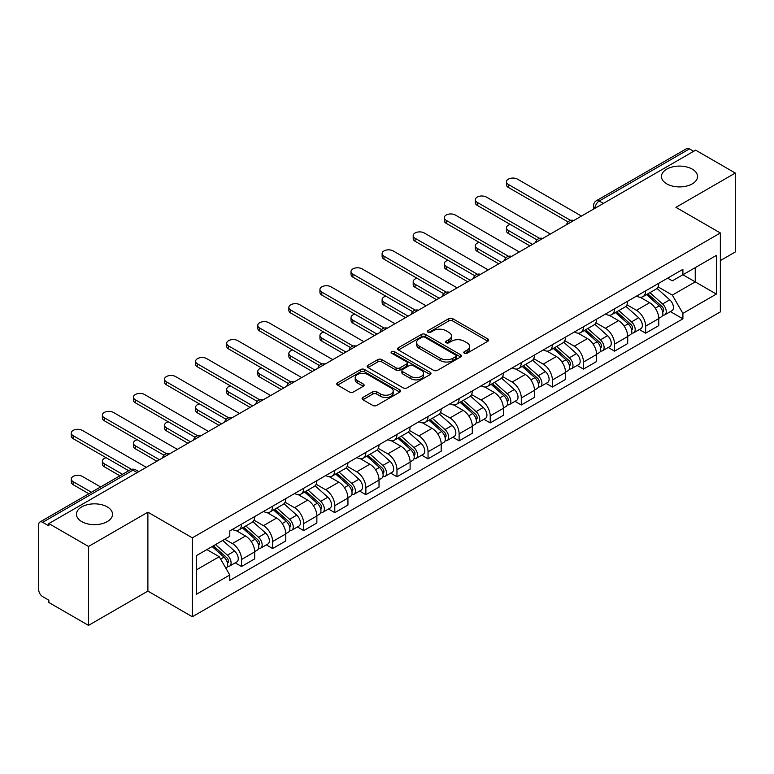 <?xml version="1.0" encoding="UTF-8"?>
<svg xmlns="http://www.w3.org/2000/svg" width="774" height="774" viewBox="0 0 774 774"><rect width="100%" height="100%" fill="white"/><g stroke="black" fill="none" stroke-linecap="round" stroke-linejoin="round"><path stroke-width="1.16" d="M464.371 353.234A1.935 1.122 0 0 0 467.109 353.234L487.891 341.237A2.767 1.596 0 0 0 488.694 340.105A2.767 1.596 0 0 0 487.891 338.983L452.684 318.656A2.767 1.596 0 0 0 448.765 318.656L427.993 330.653A1.935 1.122 0 0 0 427.422 331.446A1.935 1.122 0 0 0 427.993 332.23A1.935 1.122 0 0 0 430.731 332.23L433.421 330.682A8.853 5.108 0 0 1 445.93 330.682L448.872 332.375A8.853 5.108 0 0 1 451.465 335.984A8.853 5.108 0 0 1 448.872 339.602L446.182 341.15A1.935 1.122 0 0 0 445.611 341.944A1.935 1.122 0 0 0 446.182 342.737A1.935 1.122 0 0 0 448.92 342.737L451.61 341.179A8.853 5.108 0 0 1 464.119 341.179L467.061 342.872A8.853 5.108 0 0 1 469.654 346.491A8.853 5.108 0 0 1 467.061 350.1L464.371 351.657A1.935 1.122 0 0 0 463.8 352.441A1.935 1.122 0 0 0 464.371 353.234L464.371 351.657M107.247 506.893A18.034 10.41 0 0 0 87.588 504.638A18.034 10.41 0 0 0 76.462 514.255A18.034 10.41 0 0 0 81.744 521.618A18.034 10.41 0 0 0 101.394 523.882A18.034 10.41 0 0 0 112.53 514.255A18.034 10.41 0 0 0 107.247 506.893M692.256 169.138A18.034 10.41 0 0 0 672.606 166.884A18.034 10.41 0 0 0 661.47 176.501A18.034 10.41 0 0 0 666.753 183.864A18.034 10.41 0 0 0 686.412 186.118A18.034 10.41 0 0 0 697.538 176.501A18.034 10.41 0 0 0 692.256 169.138M362.909 397.468A2.767 1.596 0 0 0 362.097 398.6A2.767 1.596 0 0 0 362.909 399.732L372.787 405.431A2.767 1.596 0 0 0 376.696 405.431L399.781 392.108A2.767 1.596 0 0 0 400.584 390.976A2.767 1.596 0 0 0 399.781 389.854L364.573 369.527A2.767 1.596 0 0 0 360.655 369.527L337.58 382.849A2.767 1.596 0 0 0 336.767 383.981A2.767 1.596 0 0 0 337.58 385.104L349.509 391.992A2.767 1.596 0 0 0 353.418 391.992L363.296 386.294A2.767 1.596 0 0 0 364.109 385.162A2.767 1.596 0 0 0 363.296 384.03L357.385 380.614A7.401 4.276 0 0 1 355.218 377.596A7.401 4.276 0 0 1 359.784 373.649A7.401 4.276 0 0 1 367.844 374.577L391.025 387.958A7.401 4.276 0 0 1 393.192 390.976A7.401 4.276 0 0 1 388.625 394.924A7.401 4.276 0 0 1 380.556 393.995L376.696 391.77A2.767 1.596 0 0 0 372.787 391.77L362.909 397.468L362.909 399.732M192.329 537.843L147.892 512.185L88.517 546.473L48.859 523.572L695.652 150.156L735.3 173.047L675.925 207.335L720.352 232.984L192.329 537.843L192.329 616.762L720.352 311.903L720.352 232.984M433.614 370.311A2.767 1.596 0 0 0 437.523 370.311L460.598 356.988A2.767 1.596 0 0 0 461.41 355.866A2.767 1.596 0 0 0 460.598 354.734L425.4 334.407A2.767 1.596 0 0 0 421.482 334.407L398.407 347.729A2.767 1.596 0 0 0 397.594 348.861A2.767 1.596 0 0 0 398.407 349.993L433.614 370.311M392.437 353.65A1.935 1.122 0 0 1 394.401 353.931L394.401 351.628L430.189 372.294A2.767 1.596 0 0 1 431.002 373.416A2.767 1.596 0 0 1 430.189 374.548L407.114 387.871A2.767 1.596 0 0 1 403.196 387.871L367.998 367.544L367.998 365.289A2.767 1.596 0 0 0 367.186 366.421A2.767 1.596 0 0 0 367.998 367.544M367.998 365.289L377.867 359.591A2.767 1.596 0 0 1 381.785 359.591L396.056 367.834A2.767 1.596 0 0 0 399.974 367.834L406.524 364.051A2.767 1.596 0 0 0 407.337 362.919A2.767 1.596 0 0 0 406.524 361.787L391.663 353.205A1.935 1.122 0 0 1 391.093 352.422A1.935 1.122 0 0 1 392.292 351.386A1.935 1.122 0 0 1 394.401 351.628M88.517 546.473L88.517 625.382L48.859 602.491L48.859 600.189L42.686 596.628A5.641 3.251 -120 0 1 38.7 589.72L38.7 524.608A5.641 3.251 -120 0 1 39.871 522.034L130.129 469.915A5.641 3.251 60 0 1 132.944 470.195L42.686 522.315A5.641 3.251 -120 0 0 39.871 522.034M720.352 260.596L735.3 251.966L735.3 173.047M88.517 625.382L147.892 591.104L192.329 616.762M48.859 523.572L48.859 525.875L42.686 522.315M603.391 203.417L599.211 201.008A5.641 3.251 60 0 0 596.386 200.727L686.654 148.618A5.641 3.251 60 0 1 689.47 148.889L599.211 201.008A5.641 3.251 120 0 0 595.225 207.906L595.225 208.138M693.659 151.307L689.47 148.889M645.632 290.85A12.965 7.488 60 0 1 642.952 296.674L656.1 289.079A12.965 7.488 -120 0 0 658.78 283.255M626.969 304.811L636.47 310.297A12.965 7.488 60 0 1 645.632 326.173L658.79 318.578A12.965 7.488 -120 0 0 649.618 302.702L640.204 297.264M658.79 318.578L658.79 325.593L645.632 333.188L639.334 329.55M642.952 296.674A12.965 7.488 60 0 1 636.567 296.084M645.632 326.173L645.632 333.188M614.546 308.797A12.965 7.488 60 0 1 611.866 314.612L625.015 307.026A12.965 7.488 -120 0 0 627.704 301.202M608.248 347.487L614.546 351.135L627.704 343.54L627.704 336.526A12.965 7.488 -120 0 0 618.532 320.649L609.119 315.212M611.866 314.612A12.965 7.488 60 0 1 605.481 314.031M595.883 322.758L605.384 328.244A12.965 7.488 60 0 1 614.546 344.111L614.546 351.135M583.47 326.744A12.965 7.488 60 0 1 580.781 332.559L593.929 324.974A12.965 7.488 -120 0 0 596.619 319.149M577.162 365.434L583.47 369.082L596.619 361.487L596.619 354.473A12.965 7.488 -120 0 0 587.456 338.596L578.043 333.159M580.781 332.559A12.965 7.488 60 0 1 574.405 331.978M564.807 340.705L574.298 346.181A12.965 7.488 60 0 1 583.47 362.058L583.47 369.082M552.384 344.691A12.965 7.488 60 0 1 549.695 350.506L562.853 342.921A12.965 7.488 -120 0 0 565.533 337.096M546.076 383.382L552.384 387.029L565.533 379.434L565.533 372.41A12.965 7.488 -120 0 0 556.371 356.543L546.957 351.106M549.695 350.506A12.965 7.488 60 0 1 543.319 349.925M533.721 358.652L543.213 364.128A12.965 7.488 60 0 1 552.384 380.005L552.384 387.029M521.299 362.638A12.965 7.488 60 0 1 518.619 368.453L531.767 360.858A12.965 7.488 -120 0 0 534.447 355.043M514.991 401.329L521.299 404.966L534.447 397.381L534.447 390.357A12.965 7.488 -120 0 0 525.285 374.481L515.871 369.053M518.619 368.453A12.965 7.488 60 0 1 512.233 367.873M502.636 376.59L512.136 382.075A12.965 7.488 60 0 1 521.299 397.952L521.299 404.966M490.213 380.585A12.965 7.488 60 0 1 487.533 386.4L500.681 378.805A12.965 7.488 -120 0 0 503.361 372.991M483.905 419.276L490.213 422.914L503.361 415.328L503.361 408.304A12.965 7.488 -120 0 0 494.199 392.428L484.785 387M487.533 386.4A12.965 7.488 60 0 1 481.147 385.82M471.55 394.537L481.051 400.023A12.965 7.488 60 0 1 490.213 415.899L490.213 422.914M459.127 398.533A12.965 7.488 60 0 1 456.447 404.347L469.595 396.752A12.965 7.488 -120 0 0 472.285 390.938M452.829 437.223L459.127 440.861L472.285 433.276L472.285 426.251A12.965 7.488 -120 0 0 463.113 410.375L453.699 404.947M456.447 404.347A12.965 7.488 60 0 1 450.062 403.767M440.464 412.484L449.965 417.97A12.965 7.488 60 0 1 459.127 433.846L459.127 440.861M428.051 416.47A12.965 7.488 60 0 1 425.361 422.294L438.51 414.7A12.965 7.488 -120 0 0 441.199 408.885M421.743 455.17L428.051 458.808L441.199 451.213L441.199 444.199A12.965 7.488 -120 0 0 432.027 428.322L422.623 422.885M425.361 422.294A12.965 7.488 60 0 1 418.986 421.704M409.378 430.431L418.879 435.917A12.965 7.488 60 0 1 428.051 451.793L428.051 458.808M396.965 434.417A12.965 7.488 60 0 1 394.276 440.242L407.434 432.647A12.965 7.488 -120 0 0 410.114 426.832M390.657 473.117L396.965 476.755L410.114 469.16L410.114 462.146A12.965 7.488 -120 0 0 400.951 446.269L391.538 440.832M394.276 440.242A12.965 7.488 60 0 1 387.9 439.651M378.302 448.378L387.793 453.864A12.965 7.488 60 0 1 396.965 469.741L396.965 476.755M365.879 452.364A12.965 7.488 60 0 1 363.19 458.189L376.348 450.594A12.965 7.488 -120 0 0 379.028 444.779M359.571 491.064L365.879 494.702L379.028 487.107L379.028 480.093A12.965 7.488 -120 0 0 369.866 464.216L360.452 458.779M363.19 458.189A12.965 7.488 60 0 1 356.814 457.598M347.216 466.325L356.717 471.811A12.965 7.488 60 0 1 365.879 487.688L365.879 494.702M334.794 470.311A12.965 7.488 60 0 1 332.114 476.136L345.262 468.541A12.965 7.488 -120 0 0 347.942 462.717M328.486 509.011L334.794 512.649L347.942 505.054L347.942 498.04A12.965 7.488 -120 0 0 338.78 482.163L329.366 476.726M332.114 476.136A12.965 7.488 60 0 1 325.728 475.546M316.131 484.272L325.631 489.758A12.965 7.488 60 0 1 334.794 505.635L334.794 512.649M303.708 488.259A12.965 7.488 60 0 1 301.028 494.073L314.176 486.488A12.965 7.488 -120 0 0 316.866 480.664M297.409 526.959L303.708 530.596L316.866 523.001L316.866 515.987A12.965 7.488 -120 0 0 307.694 500.11L298.28 494.673M301.028 494.073A12.965 7.488 60 0 1 294.642 493.493M285.045 502.22L294.546 507.705A12.965 7.488 60 0 1 303.708 523.572L303.708 530.596M272.622 506.206A12.965 7.488 60 0 1 269.942 512.02L283.091 504.435A12.965 7.488 -120 0 0 285.78 498.611M266.324 544.896L272.622 548.543L285.78 540.949L285.78 533.934A12.965 7.488 -120 0 0 276.608 518.058L267.194 512.62M269.942 512.02A12.965 7.488 60 0 1 263.557 511.44M253.959 520.167L263.46 525.643A12.965 7.488 60 0 1 272.622 541.519L272.622 548.543M241.546 524.153A12.965 7.488 60 0 1 238.856 529.967L252.005 522.382A12.965 7.488 -120 0 0 254.694 516.558M235.238 562.843L241.546 566.491L254.694 558.896L254.694 551.872A12.965 7.488 -120 0 0 245.532 536.005L236.118 530.567M238.856 529.967A12.965 7.488 60 0 1 232.481 529.387M224.808 539.226L232.374 543.59A12.965 7.488 60 0 1 241.546 559.467L241.546 566.491M667.652 278.137L672.335 280.846L716.366 255.42L695.245 267.611L695.245 281.881L672.335 295.107L658.055 286.864M196.315 569.935L219.226 556.709L229.791 574.995L196.315 594.326L196.315 555.674L229.791 536.343L229.791 530.935L682.9 269.342L682.9 274.741L716.366 294.072L682.9 313.402L672.335 295.107M716.366 255.42L716.366 294.072M229.791 574.995L229.791 580.403L682.9 318.811L682.9 313.402M147.892 512.185L147.892 591.104M219.226 556.709L206.871 549.579M670.41 311.603L682.9 318.811M465.145 353.505L467.061 352.402A8.853 5.108 0 0 0 469.654 348.793L469.654 346.491M451.465 335.984L451.465 338.286A8.853 5.108 0 0 1 448.872 341.905L446.956 343.008M487.852 341.257L452.684 320.958A2.767 1.596 0 0 0 448.765 320.958L428.767 332.51M460.598 354.734L460.598 356.988L425.4 336.709A2.767 1.596 0 0 0 421.482 336.709L398.446 350.012M455.712 356.65A1.935 1.122 0 0 0 456.283 355.866A1.935 1.122 0 0 0 455.712 355.072L424.81 337.232A1.935 1.122 0 0 0 422.072 337.232L419.237 338.867A8.853 5.108 0 0 0 416.644 342.476A8.853 5.108 0 0 0 419.237 346.094L440.358 358.285A8.853 5.108 0 0 0 452.877 358.285L455.712 356.65L455.712 358.952A1.935 1.122 0 0 0 456.283 358.159L456.283 355.866M416.644 342.476L416.644 344.778A8.853 5.108 0 0 0 419.237 348.397L419.237 346.094M455.712 358.952L452.877 360.587A8.853 5.108 0 0 1 440.358 360.587L419.237 348.397M368.027 367.573L377.867 361.884L377.867 359.591M407.337 362.919L407.337 365.222A2.767 1.596 0 0 1 406.524 366.344L399.974 370.127A2.767 1.596 0 0 1 396.056 370.127L381.785 361.884A2.767 1.596 0 0 0 377.867 361.884M394.401 353.931L430.151 374.568M410.878 376.387A7.401 4.276 0 0 0 418.937 377.306A7.401 4.276 0 0 0 423.504 373.368A7.401 4.276 0 0 0 421.337 370.34L413.171 365.628A2.767 1.596 0 0 0 409.262 365.628L402.712 369.411A2.767 1.596 0 0 0 401.899 370.543A2.767 1.596 0 0 0 402.712 371.665L410.878 376.387L410.878 378.689A7.401 4.276 0 0 0 418.937 379.608A7.401 4.276 0 0 0 423.504 375.661L423.504 373.368M401.899 370.543L401.899 372.845A2.767 1.596 0 0 0 402.712 373.968L402.712 371.665M410.878 378.689L402.712 373.968M393.192 390.976L393.192 393.279A7.401 4.276 0 0 1 388.625 397.226A7.401 4.276 0 0 1 380.556 396.298L376.696 394.072A2.767 1.596 0 0 0 372.787 394.072L362.948 399.752M355.218 377.596L355.218 379.899A7.401 4.276 0 0 0 357.385 382.917L357.385 380.614M363.267 386.313L357.385 382.917M399.742 392.128L364.573 371.83A2.767 1.596 0 0 0 360.655 371.83L337.619 385.133M646.532 294.604L659.196 305.904A7.043 4.064 60 0 1 661.412 316.798L658.78 318.317M646.87 294.904L652.83 298.338M510.23 224.412A6.482 3.744 -0 0 0 506.448 227.808A6.482 3.744 -0 0 0 508.344 230.458L532.454 244.371M647.809 293.859L661.905 306.436A3.386 1.954 60 0 1 662.97 311.67A3.386 1.954 60 0 1 662.66 311.787M649.918 292.649L662.583 303.95A7.043 4.064 60 0 1 664.798 314.844A7.043 4.064 60 0 1 662.67 315.066M656.981 288.402L669.762 299.809A7.043 4.064 60 0 1 671.967 310.703L664.798 314.844M529.871 245.871L508.344 233.448A6.482 3.744 180 0 1 506.448 230.797L506.448 227.808M568.077 221.915L508.344 187.434A6.482 3.744 180 0 1 506.448 184.783L506.448 181.793A6.482 3.744 -0 0 0 508.344 184.444L570.651 220.406M581.477 216.072L517.516 179.152A6.482 3.744 -0 0 0 510.453 178.339A6.482 3.744 -0 0 0 506.448 181.793M615.446 312.551L628.12 323.851A7.043 4.064 60 0 1 630.326 334.745L627.695 336.264M615.785 312.851L621.745 316.285M479.145 242.359A6.482 3.744 -0 0 0 475.362 245.755A6.482 3.744 -0 0 0 477.268 248.406L501.368 262.318M616.723 311.806L630.82 324.383A3.386 1.954 60 0 1 631.884 329.618A3.386 1.954 60 0 1 631.574 329.734M618.832 310.587L631.507 321.897A7.043 4.064 60 0 1 633.712 332.791A7.043 4.064 60 0 1 631.584 333.014M625.895 306.349L638.676 317.756A7.043 4.064 60 0 1 640.891 328.65L633.712 332.791M498.785 263.818L477.268 251.395A6.482 3.744 180 0 1 475.362 248.744L475.362 245.755M584.37 330.498L597.035 341.798A7.043 4.064 60 0 1 599.24 352.692L596.619 354.211M584.699 330.788L590.659 334.233M448.059 260.306A6.482 3.744 -0 0 0 444.276 263.702A6.482 3.744 -0 0 0 446.182 266.353L470.292 280.265M585.647 329.753L599.734 342.331A3.386 1.954 60 0 1 600.798 347.565A3.386 1.954 60 0 1 600.489 347.681M587.756 328.534L600.421 339.844A7.043 4.064 60 0 1 602.627 350.738A7.043 4.064 60 0 1 600.508 350.961M594.819 324.296L607.59 335.703A7.043 4.064 60 0 1 609.806 346.588L602.627 350.738M467.699 281.765L446.182 269.342A6.482 3.744 180 0 1 444.276 266.691L444.276 263.702M536.992 239.863L477.268 205.381A6.482 3.744 180 0 1 475.362 202.73L475.362 199.74A6.482 3.744 -0 0 0 477.268 202.382L539.565 238.353M550.391 234.019L486.43 197.089A6.482 3.744 -0 0 0 479.367 196.286A6.482 3.744 -0 0 0 475.362 199.74M505.906 257.81L446.182 223.318A6.482 3.744 180 0 1 444.276 220.677L444.276 217.688A6.482 3.744 -0 0 0 446.182 220.329L508.479 256.3M519.306 251.966L455.344 215.037A6.482 3.744 -0 0 0 448.281 214.234A6.482 3.744 -0 0 0 444.276 217.688M553.284 348.435L565.949 359.746A7.043 4.064 60 0 1 568.155 370.64L565.533 372.149M553.613 348.735L559.583 352.18M416.973 278.243A6.482 3.744 -0 0 0 413.2 281.649A6.482 3.744 -0 0 0 415.096 284.29L439.206 298.213M554.561 347.7L568.658 360.278A3.386 1.954 60 0 1 569.712 365.512A3.386 1.954 60 0 1 569.403 365.628M556.67 346.481L569.335 357.791A7.043 4.064 60 0 1 571.551 368.676A7.043 4.064 60 0 1 569.422 368.908M563.733 342.243L576.504 353.641A7.043 4.064 60 0 1 578.72 364.535L571.551 368.676M436.613 299.712L415.096 287.289A6.482 3.744 180 0 1 413.2 284.639L413.2 281.649M522.198 366.383L534.863 377.693A7.043 4.064 60 0 1 537.079 388.577L534.447 390.096M522.537 366.683L528.497 370.127M385.887 296.19A6.482 3.744 -0 0 0 382.114 299.596A6.482 3.744 -0 0 0 384.01 302.237L408.121 316.16M523.476 365.647L537.572 378.225A3.386 1.954 60 0 1 538.627 383.449A3.386 1.954 60 0 1 538.327 383.575M525.585 364.428L538.249 375.729A7.043 4.064 60 0 1 540.465 386.623A7.043 4.064 60 0 1 538.336 386.855M532.647 360.191L545.428 371.588A7.043 4.064 60 0 1 547.634 382.482L540.465 386.623M405.528 317.659L384.01 305.227A6.482 3.744 180 0 1 382.114 302.586L382.114 299.596M491.113 384.33L503.777 395.63A7.043 4.064 60 0 1 505.993 406.524L503.361 408.043M491.451 384.63L497.411 388.074M354.811 314.138A6.482 3.744 -0 0 0 351.028 317.543A6.482 3.744 -0 0 0 352.925 320.184L377.035 334.107M492.39 383.594L506.486 396.172A3.386 1.954 60 0 1 507.551 401.396A3.386 1.954 60 0 1 507.241 401.522M494.499 382.375L507.164 393.676A7.043 4.064 60 0 1 509.379 404.57A7.043 4.064 60 0 1 507.251 404.802M501.562 378.138L514.342 389.535A7.043 4.064 60 0 1 516.548 400.429L509.379 404.57M374.442 335.606L352.925 323.174A6.482 3.744 180 0 1 351.028 320.533L351.028 317.543M474.83 275.757L415.096 241.265A6.482 3.744 180 0 1 413.2 238.624L413.2 235.635A6.482 3.744 -0 0 0 415.096 238.276L477.394 274.248M488.22 269.913L424.258 232.984A6.482 3.744 -0 0 0 417.196 232.171A6.482 3.744 -0 0 0 413.2 235.635M443.744 293.704L384.01 259.213A6.482 3.744 180 0 1 382.114 256.571L382.114 253.582A6.482 3.744 -0 0 0 384.01 256.223L446.317 292.195M457.134 287.86L393.173 250.931A6.482 3.744 -0 0 0 386.11 250.118A6.482 3.744 -0 0 0 382.114 253.582M412.658 311.651L352.925 277.16A6.482 3.744 180 0 1 351.028 274.518L351.028 271.529A6.482 3.744 -0 0 0 352.925 274.17L415.232 310.142M426.058 305.807L362.097 268.878A6.482 3.744 -0 0 0 355.034 268.065A6.482 3.744 -0 0 0 351.028 271.529M460.027 402.277L472.691 413.577A7.043 4.064 60 0 1 474.907 424.471L472.275 425.99M460.366 402.577L466.325 406.021M323.726 332.085A6.482 3.744 -0 0 0 319.943 335.49A6.482 3.744 -0 0 0 321.839 338.132L345.949 352.054M461.304 401.542L475.4 414.119A3.386 1.954 60 0 1 476.465 419.344A3.386 1.954 60 0 1 476.155 419.469M463.413 400.322L476.087 411.623A7.043 4.064 60 0 1 478.293 422.517A7.043 4.064 60 0 1 476.165 422.749M470.476 396.085L483.257 407.482A7.043 4.064 60 0 1 485.472 418.376L478.293 422.517M343.366 353.544L321.839 341.121A6.482 3.744 180 0 1 319.943 338.48L319.943 335.49M381.572 329.589L321.839 295.107A6.482 3.744 180 0 1 319.943 292.466L319.943 289.466A6.482 3.744 -0 0 0 321.839 292.117L384.146 328.089M394.972 323.755L331.011 286.825A6.482 3.744 -0 0 0 323.948 286.012A6.482 3.744 -0 0 0 319.943 289.466M428.941 420.224L441.615 431.524A7.043 4.064 60 0 1 443.821 442.418L441.199 443.937M429.28 420.524L435.24 423.968M292.64 350.032A6.482 3.744 -0 0 0 288.857 353.437A6.482 3.744 -0 0 0 290.763 356.079L314.873 370.001M430.228 419.489L444.315 432.066A3.386 1.954 60 0 1 445.379 437.291A3.386 1.954 60 0 1 445.069 437.416M432.337 418.27L445.002 429.57A7.043 4.064 60 0 1 447.208 440.464A7.043 4.064 60 0 1 445.079 440.687M439.4 414.032L452.171 425.429A7.043 4.064 60 0 1 454.386 436.323L447.208 440.464M312.28 371.491L290.763 359.068A6.482 3.744 180 0 1 288.857 356.427L288.857 353.437M350.487 347.536L290.763 313.054A6.482 3.744 180 0 1 288.857 310.403L288.857 307.413A6.482 3.744 -0 0 0 290.763 310.064L353.06 346.036M363.886 341.702L299.925 304.772A6.482 3.744 -0 0 0 292.862 303.959A6.482 3.744 -0 0 0 288.857 307.413M397.865 438.171L410.53 449.471A7.043 4.064 60 0 1 412.736 460.366L410.114 461.885M398.194 438.471L404.163 441.915M261.554 367.979A6.482 3.744 -0 0 0 257.781 371.375A6.482 3.744 -0 0 0 259.677 374.026L283.787 387.948M399.142 437.436L413.229 450.013A3.386 1.954 60 0 1 414.293 455.238A3.386 1.954 60 0 1 413.984 455.364M401.251 436.217L413.916 447.517A7.043 4.064 60 0 1 416.131 458.411A7.043 4.064 60 0 1 414.003 458.634M408.314 431.979L421.085 443.376A7.043 4.064 60 0 1 423.301 454.27L416.131 458.411M281.194 389.438L259.677 377.015A6.482 3.744 180 0 1 257.781 374.374L257.781 371.375M319.401 365.483L259.677 331.001A6.482 3.744 180 0 1 257.781 328.35L257.781 325.361A6.482 3.744 -0 0 0 259.677 328.012L321.974 363.983M332.801 359.649L268.839 322.719A6.482 3.744 -0 0 0 261.776 321.907A6.482 3.744 -0 0 0 257.781 325.361M366.779 456.118L379.444 467.419A7.043 4.064 60 0 1 381.659 478.313L379.028 479.832M367.118 456.418L373.078 459.862M230.468 385.926A6.482 3.744 -0 0 0 226.695 389.322A6.482 3.744 -0 0 0 228.591 391.973L252.701 405.895M368.056 455.383L382.153 467.951A3.386 1.954 60 0 1 383.207 473.185A3.386 1.954 60 0 1 382.907 473.311M370.166 454.164L382.83 465.464A7.043 4.064 60 0 1 385.046 476.358A7.043 4.064 60 0 1 382.917 476.581M377.228 449.917L390.009 461.323A7.043 4.064 60 0 1 392.215 472.217L385.046 476.358M250.108 407.385L228.591 394.963A6.482 3.744 180 0 1 226.695 392.321L226.695 389.322M288.325 383.43L228.591 348.948A6.482 3.744 180 0 1 226.695 346.297L226.695 343.308A6.482 3.744 -0 0 0 228.591 345.959L290.898 381.921M301.715 377.586L237.753 340.666A6.482 3.744 -0 0 0 230.691 339.854A6.482 3.744 -0 0 0 226.695 343.308M335.693 474.065L348.358 485.366A7.043 4.064 60 0 1 350.574 496.26L347.942 497.779M336.032 474.365L341.992 477.8M199.392 403.873A6.482 3.744 -0 0 0 195.609 407.269A6.482 3.744 -0 0 0 197.505 409.92L221.616 423.833M336.971 473.32L351.067 485.898A3.386 1.954 60 0 1 352.131 491.132A3.386 1.954 60 0 1 351.822 491.248M339.08 472.111L351.744 483.411A7.043 4.064 60 0 1 353.96 494.305A7.043 4.064 60 0 1 351.831 494.528M346.142 467.864L358.923 479.27A7.043 4.064 60 0 1 361.129 490.165L353.96 494.305M219.023 425.332L197.505 412.91A6.482 3.744 180 0 1 195.609 410.259L195.609 407.269M257.239 401.377L197.505 366.895A6.482 3.744 180 0 1 195.609 364.244L195.609 361.255A6.482 3.744 -0 0 0 197.505 363.906L259.812 399.868M270.639 395.533L206.677 358.614A6.482 3.744 -0 0 0 199.615 357.801A6.482 3.744 -0 0 0 195.609 361.255M304.608 492.012L317.272 503.313A7.043 4.064 60 0 1 319.488 514.207L316.856 515.726M304.946 492.312L310.906 495.747M168.306 421.82A6.482 3.744 -0 0 0 164.523 425.216A6.482 3.744 -0 0 0 166.42 427.867L190.53 441.78M305.885 491.267L319.981 503.845A3.386 1.954 60 0 1 321.046 509.079A3.386 1.954 60 0 1 320.736 509.195M307.994 490.058L320.668 501.359A7.043 4.064 60 0 1 322.874 512.253A7.043 4.064 60 0 1 320.746 512.475M315.057 485.811L327.837 497.218A7.043 4.064 60 0 1 330.043 508.112L322.874 512.253M187.947 443.279L166.42 430.857A6.482 3.744 180 0 1 164.523 428.206L164.523 425.216M226.153 419.324L166.42 384.842A6.482 3.744 180 0 1 164.523 382.192L164.523 379.202A6.482 3.744 -0 0 0 166.42 381.843L228.727 417.815M239.553 413.48L175.592 376.551A6.482 3.744 -0 0 0 168.529 375.748A6.482 3.744 -0 0 0 164.523 379.202M273.522 509.96L286.196 521.26A7.043 4.064 60 0 1 288.402 532.154L285.77 533.673M273.861 510.25L279.82 513.694M137.221 439.767A6.482 3.744 -0 0 0 133.438 443.163A6.482 3.744 -0 0 0 135.344 445.814L159.444 459.727M274.799 509.215L288.896 521.792A3.386 1.954 60 0 1 289.96 527.026A3.386 1.954 60 0 1 289.65 527.142M276.918 507.996L289.582 519.306A7.043 4.064 60 0 1 291.788 530.2A7.043 4.064 60 0 1 289.66 530.422M283.971 503.758L296.752 515.165A7.043 4.064 60 0 1 298.967 526.059L291.788 530.2M156.861 461.227L135.344 448.804A6.482 3.744 180 0 1 133.438 446.153L133.438 443.163M195.067 437.271L135.344 402.78A6.482 3.744 180 0 1 133.438 400.139L133.438 397.149A6.482 3.744 -0 0 0 135.344 399.79L197.641 435.762M208.467 431.428L144.506 394.498A6.482 3.744 -0 0 0 137.443 393.695A6.482 3.744 -0 0 0 133.438 397.149M242.446 527.897L255.11 539.207A7.043 4.064 60 0 1 257.316 550.101L254.694 551.61M242.775 528.197L248.735 531.641M106.135 457.705A6.482 3.744 -0 0 0 102.362 461.111A6.482 3.744 -0 0 0 104.258 463.752L122.534 474.307M243.723 527.162L257.81 539.739A3.386 1.954 60 0 1 258.874 544.973A3.386 1.954 60 0 1 258.564 545.09M245.832 525.943L258.497 537.253A7.043 4.064 60 0 1 260.703 548.137A7.043 4.064 60 0 1 258.584 548.369M252.895 521.705L265.666 533.102A7.043 4.064 60 0 1 267.881 543.996L260.703 548.137M119.941 475.807L104.258 466.751A6.482 3.744 180 0 1 102.362 464.1L102.362 461.111M163.982 455.218L104.258 420.727A6.482 3.744 180 0 1 102.362 418.086L102.362 415.096A6.482 3.744 -0 0 0 104.258 417.737L166.555 453.709M177.381 449.375L113.42 412.445A6.482 3.744 -0 0 0 106.357 411.633A6.482 3.744 -0 0 0 102.362 415.096M212.134 546.541L224.025 557.154A7.043 4.064 60 0 1 226.24 568.039L225.882 568.242M212.25 546.473L217.658 549.588M100.61 486.962L82.334 476.407A6.482 3.744 -0 0 0 75.272 475.604A6.482 3.744 -0 0 0 71.276 479.058A6.482 3.744 -0 0 0 73.172 481.699L91.448 492.254M213.411 545.805L226.734 557.686A3.386 1.954 60 0 1 227.788 562.911A3.386 1.954 60 0 1 227.479 563.037M215.52 544.586L227.411 555.19A7.043 4.064 60 0 1 229.626 566.084A7.043 4.064 60 0 1 227.498 566.316M222.689 540.446L234.58 551.049A7.043 4.064 60 0 1 236.796 561.943L229.626 566.084M88.855 493.744L73.172 484.698A6.482 3.744 180 0 1 71.276 482.047L71.276 479.058M128.707 470.737L73.172 438.674A6.482 3.744 180 0 1 71.276 436.033L71.276 433.043A6.482 3.744 -0 0 0 73.172 435.685L131.493 469.354M146.296 467.322L82.334 430.392A6.482 3.744 -0 0 0 75.272 429.58A6.482 3.744 -0 0 0 71.276 433.043M595.419 208.022L595.225 207.906A5.641 3.251 0 0 1 593.571 205.603L593.571 209.086M272.622 541.519L285.78 533.934M303.708 523.572L316.866 515.987M334.794 505.635L347.942 498.04M365.879 487.688L379.028 480.093M396.965 469.741L410.114 462.146M428.051 451.793L441.199 444.199M459.127 433.846L472.285 426.251M490.213 415.899L503.361 408.304M521.299 397.952L534.447 390.357M552.384 380.005L565.533 372.41M583.47 362.058L596.619 354.473M614.546 344.111L627.704 336.526M241.546 559.467L254.694 551.872M232.374 543.59L245.532 536.005M263.46 525.643L276.608 518.058M294.546 507.705L307.694 500.11M325.631 489.758L338.78 482.163M356.717 471.811L369.866 464.216M387.793 453.864L400.951 446.269M418.879 435.917L432.027 428.322M449.965 417.97L463.113 410.375M481.051 400.023L494.199 392.428M512.136 382.075L525.285 374.481M543.213 364.128L556.371 356.543M574.298 346.181L587.456 338.596M605.384 328.244L618.532 320.649M636.47 310.297L649.618 302.702M573.35 220.764A5.641 3.251 120 0 0 570.864 222.196M542.274 238.711A5.641 3.251 120 0 0 539.778 240.143M511.188 256.658A5.641 3.251 120 0 0 508.692 258.09M480.103 274.606A5.641 3.251 120 0 0 477.616 276.037M449.017 292.553A5.641 3.251 120 0 0 446.53 293.985M417.931 310.49A5.641 3.251 120 0 0 415.445 311.932M386.845 328.437A5.641 3.251 120 0 0 384.359 329.879M355.769 346.384A5.641 3.251 120 0 0 353.273 347.826M324.683 364.331A5.641 3.251 120 0 0 322.197 365.773M293.598 382.279A5.641 3.251 120 0 0 291.111 383.72M262.512 400.226A5.641 3.251 120 0 0 260.025 401.658M231.426 418.173A5.641 3.251 120 0 0 228.94 419.605M200.35 436.12A5.641 3.251 120 0 0 197.854 437.552M169.264 454.067A5.641 3.251 120 0 0 166.778 455.499M137.133 472.614L132.944 470.195A5.641 3.251 120 0 1 135.769 469.915A5.641 5.641 0 0 0 130.129 469.915M467.061 352.402L467.061 350.1M446.182 342.737L446.182 341.15M448.872 341.905L448.872 339.602M427.993 332.23L427.993 330.653M448.765 320.958L448.765 318.656M452.684 320.958L452.684 318.656M487.891 341.237L487.891 338.983M398.407 349.993L398.407 347.729M421.482 336.709L421.482 334.407M425.4 336.709L425.4 334.407M440.358 360.587L440.358 358.285M452.877 360.587L452.877 358.285M381.785 361.884L381.785 359.591M396.056 370.127L396.056 367.834M399.974 370.127L399.974 367.834M406.524 366.344L406.524 364.051M430.189 374.548L430.189 372.294M372.787 394.072L372.787 391.77M376.696 394.072L376.696 391.77M380.556 396.298L380.556 393.995M363.296 386.294L363.296 384.03M337.58 385.104L337.58 382.849M360.655 371.83L360.655 369.527M364.573 371.83L364.573 369.527M399.781 392.108L399.781 389.854M659.196 305.904L655.249 308.187M663.666 310.122L662.399 310.858M669.762 299.809L662.583 303.95M508.344 233.448L508.344 230.458M508.344 184.444L508.344 187.434M628.12 323.851L624.163 326.135M632.581 328.07L631.313 328.795M638.676 317.756L631.507 321.897M477.268 251.395L477.268 248.406M597.035 341.798L593.087 344.072M601.495 346.017L600.227 346.742M607.59 335.703L600.421 339.844M446.182 269.342L446.182 266.353M477.268 202.382L477.268 205.381M446.182 220.329L446.182 223.318M565.949 359.746L562.001 362.019M570.419 363.964L569.142 364.689M576.504 353.641L569.335 357.791M415.096 287.289L415.096 284.29M534.863 377.693L530.916 379.966M539.333 381.901L538.065 382.637M545.428 371.588L538.249 375.729M384.01 305.227L384.01 302.237M503.777 395.63L499.83 397.913M508.247 399.848L506.98 400.584M514.342 389.535L507.164 393.676M352.925 323.174L352.925 320.184M415.096 238.276L415.096 241.265M384.01 256.223L384.01 259.213M352.925 274.17L352.925 277.16M472.691 413.577L468.744 415.861M477.161 417.796L475.894 418.531M483.257 407.482L476.087 411.623M321.839 341.121L321.839 338.132M321.839 292.117L321.839 295.107M441.615 431.524L437.658 433.808M446.076 435.743L444.808 436.478M452.171 425.429L445.002 429.57M290.763 359.068L290.763 356.079M290.763 310.064L290.763 313.054M410.53 449.471L406.582 451.755M414.999 453.69L413.722 454.425M421.085 443.376L413.916 447.517M259.677 377.015L259.677 374.026M259.677 328.012L259.677 331.001M379.444 467.419L375.496 469.702M383.914 471.637L382.646 472.372M390.009 461.323L382.83 465.464M228.591 394.963L228.591 391.973M228.591 345.959L228.591 348.948M348.358 485.366L344.411 487.649M352.828 489.584L351.56 490.319M358.923 479.27L351.744 483.411M197.505 412.91L197.505 409.92M197.505 363.906L197.505 366.895M317.272 503.313L313.325 505.596M321.742 507.531L320.475 508.266M327.837 497.218L320.668 501.359M166.42 430.857L166.42 427.867M166.42 381.843L166.42 384.842M286.196 521.26L282.239 523.534M290.656 525.478L289.389 526.204M296.752 515.165L289.582 519.306M135.344 448.804L135.344 445.814M135.344 399.79L135.344 402.78M255.11 539.207L251.163 541.481M259.58 543.425L258.303 544.151M265.666 533.102L258.497 537.253M104.258 466.751L104.258 463.752M104.258 417.737L104.258 420.727M224.025 557.154L220.619 559.118M228.494 561.363L227.217 562.098M234.58 551.049L227.411 555.19M73.172 484.698L73.172 481.699M73.172 435.685L73.172 438.674M573.834 220.484A5.641 5.641 0 0 0 566.597 224.663M542.748 238.431A5.641 5.641 0 0 0 535.521 242.61M511.662 256.378A5.641 5.641 0 0 0 504.435 260.557M480.577 274.325A5.641 5.641 0 0 0 473.349 278.505M449.501 292.272A5.641 5.641 0 0 0 442.264 296.452M418.415 310.219A5.641 5.641 0 0 0 411.178 314.389M387.329 328.166A5.641 5.641 0 0 0 380.092 332.336M356.243 346.113A5.641 5.641 0 0 0 349.016 350.283M325.157 364.061A5.641 5.641 0 0 0 317.93 368.231M294.072 382.008A5.641 5.641 0 0 0 286.844 386.178M262.996 399.945A5.641 5.641 0 0 0 255.759 404.125M231.91 417.892A5.641 5.641 0 0 0 224.673 422.072M200.824 435.839A5.641 5.641 0 0 0 193.597 440.019M169.738 453.787A5.641 5.641 0 0 0 162.511 457.966M138.788 471.656L135.769 469.915M596.386 200.727A5.641 5.641 0 0 0 593.571 205.603"/></g></svg>
